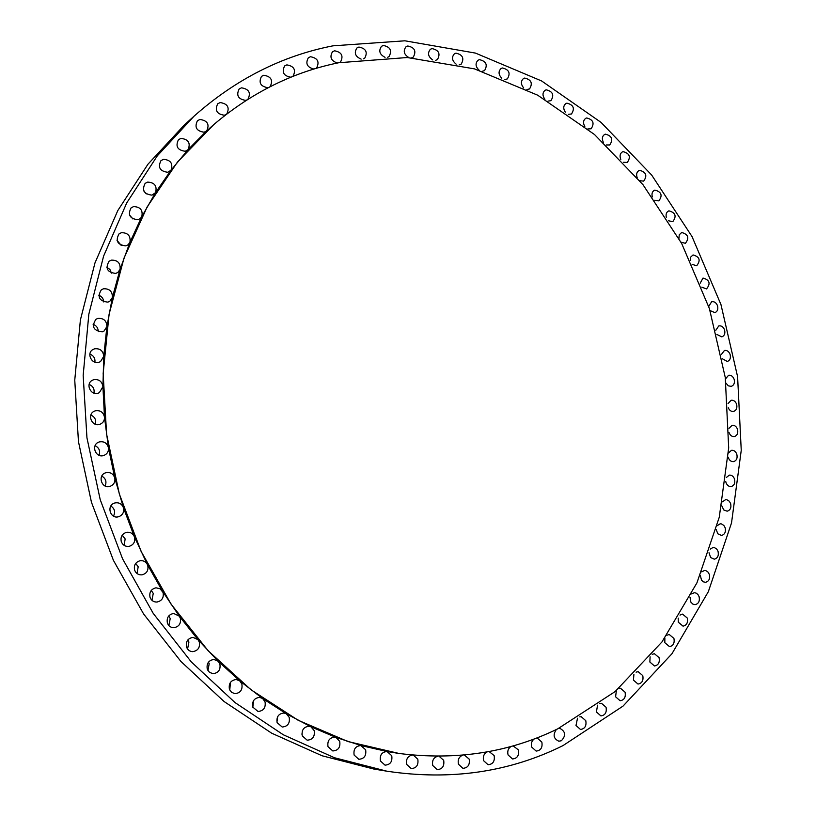 <?xml version="1.0" encoding="UTF-8"?>
<svg xmlns="http://www.w3.org/2000/svg" width="816" height="816" viewBox="0 0 816 816"><rect width="100%" height="100%" fill="white"/><g stroke="black" fill="none" stroke-linecap="round" stroke-linejoin="round"><path stroke-width="1.22" d="M729.025 432.511L729.055 432.592C730.177 435.448 731.952 436.764 734.38 436.56C737.297 435.52 738.327 433.092 737.491 429.257C736.358 426.391 734.573 425.075 732.125 425.299L729.014 428.329M728.3 407.816C729.504 410.499 731.279 411.703 733.594 411.437C736.43 410.377 737.429 407.969 736.593 404.226C735.43 401.309 733.615 399.983 731.136 400.258L728.025 403.604M726.016 383.173L728.29 385.825L731.238 386.376C733.992 385.295 734.961 382.918 734.125 379.256C732.931 376.278 731.085 374.952 728.566 375.278L725.475 378.95M722.201 358.683L727.331 361.488C730.014 360.386 730.942 358.04 730.106 354.45C728.882 351.421 726.995 350.095 724.445 350.462L721.385 354.481M716.866 334.448L721.885 336.886C724.496 335.753 725.393 333.428 724.567 329.919C723.313 326.828 721.385 325.502 718.784 325.921L715.795 330.296M710.053 310.57L714.938 312.65C717.488 311.508 718.345 309.213 717.529 305.765C716.234 302.624 714.265 301.288 711.623 301.757L708.727 306.49M701.77 287.171L706.544 288.915C710.818 283.509 709.634 279.898 703.015 278.072L700.199 283.183M692.06 264.333L696.67 265.771C700.862 260.375 699.659 256.765 693.049 254.939L690.734 257.04L690.254 260.477M680.962 242.168L685.409 243.311C689.51 237.905 688.265 234.304 681.676 232.499L679.238 234.814L678.932 238.466M668.518 220.779L672.792 221.656C676.801 216.23 675.515 212.629 668.947 210.854L668.6 210.977C666.437 212.119 665.662 214.21 666.284 217.24M654.769 200.267L658.859 200.889C662.786 195.452 661.46 191.852 654.901 190.097L654.452 190.25C652.198 191.536 651.494 193.759 652.341 196.921M639.764 180.724L643.671 181.121C647.506 175.664 646.15 172.064 639.591 170.32L639.03 170.524C636.694 171.962 636.082 174.318 637.163 177.592M623.557 162.262L627.28 162.455C631.033 156.968 629.636 153.367 623.067 151.643L622.404 151.888C619.987 153.49 619.456 155.978 620.813 159.365M606.217 144.973L609.736 144.973C613.418 139.465 611.98 135.854 605.401 134.161L604.625 134.446C602.137 136.221 601.708 138.842 603.34 142.321M587.795 128.948L591.11 128.795C594.731 123.247 593.242 119.636 586.653 117.963L585.776 118.3C583.195 120.268 582.879 123.022 584.817 126.562M568.375 114.301L571.486 113.995C575.035 108.416 573.505 104.805 566.896 103.153L565.906 103.54C563.254 105.703 563.06 108.589 565.325 112.18M548.036 101.113L550.922 100.684C554.411 95.074 552.84 91.443 546.2 89.821L545.098 90.26C542.375 92.647 542.314 95.656 544.925 99.277M526.85 89.495L529.523 88.964C532.95 83.303 531.338 79.672 524.657 78.061L523.454 78.55C520.659 81.192 520.741 84.323 523.709 87.944M504.91 79.519L507.358 78.907C510.745 73.195 509.082 69.554 502.37 67.973L501.055 68.524C498.188 71.42 498.433 74.664 501.779 78.254M482.317 71.278L484.551 70.604C487.886 64.852 486.173 61.2 479.42 59.65L477.992 60.251C475.075 63.424 475.483 66.779 479.227 70.298M459.184 64.852L461.193 64.148C464.488 58.344 462.723 54.682 455.92 53.152L454.39 53.815C451.411 57.293 452.003 60.741 456.154 64.158M435.622 60.333L437.407 59.609C440.66 53.754 438.855 50.072 431.99 48.583L430.358 49.297C427.329 53.101 428.114 56.641 432.694 59.915M411.754 57.783L413.314 57.069C416.527 51.153 414.671 47.461 407.755 45.992L406.011 46.777C402.951 50.918 403.93 54.539 408.949 57.62M387.702 57.273L389.038 56.579C392.221 50.612 390.323 46.9 383.347 45.472L381.5 46.308C378.41 50.827 379.593 54.499 385.05 57.334M363.61 58.844L364.721 58.211C367.894 52.173 365.945 48.46 358.897 47.053L356.949 47.95C353.838 52.867 355.246 56.59 361.151 59.129M339.629 62.557L340.517 62.006C343.669 55.896 341.68 52.163 334.56 50.796L332.51 51.755C329.409 57.079 331.031 60.833 337.385 63.026M315.904 68.452L316.577 67.993C319.719 61.812 317.689 58.069 310.488 56.732L308.346 57.752C305.255 63.526 307.102 67.289 313.905 69.054M292.587 76.531L293.046 76.194C296.198 69.952 294.127 66.178 286.844 64.882L284.611 65.953C281.551 72.196 283.631 75.949 290.863 77.224M269.861 86.822L270.116 86.618C273.278 80.294 271.167 76.51 263.792 75.245L261.487 76.378C258.417 82.722 260.549 86.486 267.893 87.689L268.444 87.547M247.87 99.307L247.931 99.256C251.124 92.861 248.982 89.046 241.505 87.822L239.129 88.995C236.038 95.411 238.211 99.205 245.647 100.368L246.799 99.991M226.756 114.005C229.867 107.528 227.674 103.724 220.157 102.571L217.729 103.785C214.598 110.293 216.801 114.107 224.339 115.229L226.134 114.485M213.741 124.603L206.652 130.927C209.753 124.369 207.509 120.544 199.93 119.462L197.452 120.707C194.269 127.286 196.503 131.121 204.143 132.223L206.652 130.927L188.119 149.603C190.771 142.994 188.394 139.261 180.979 138.404L178.48 139.669C175.226 146.339 177.48 150.205 185.242 151.266L188.119 149.603L171.023 170.207C173.227 163.588 170.717 159.956 163.506 159.324L160.987 160.599C157.641 167.351 159.905 171.248 167.79 172.278L171.023 170.207L155.53 192.627C157.284 186.028 154.663 182.519 147.645 182.101L145.146 183.365C141.678 190.199 143.953 194.137 151.97 195.146L155.53 192.627L141.78 216.719C143.106 210.202 140.372 206.825 133.569 206.601L131.121 207.835C127.5 214.771 129.764 218.739 137.924 219.739L140.26 218.596L141.78 216.719L129.928 242.352C130.825 235.936 127.99 232.713 121.431 232.682L119.044 233.855C115.24 240.873 117.494 244.892 125.807 245.881L128.061 244.8L129.928 242.352L120.085 269.331C120.584 263.068 117.667 259.998 111.343 260.141L109.079 261.232C105.04 268.352 107.263 272.411 115.76 273.421L117.881 272.411L120.085 269.331L112.384 297.463C112.496 291.394 109.517 288.497 103.448 288.793L101.337 289.792C97.022 296.993 99.205 301.104 107.875 302.144L109.834 301.237L112.384 297.463L106.916 326.553C106.661 320.698 103.632 317.995 97.818 318.434L95.921 319.301C91.28 326.573 93.401 330.755 102.275 331.826L104.02 331.051L106.916 326.553L103.744 356.357C103.163 350.768 100.093 348.248 94.554 348.809L92.902 349.534C86.139 353.226 91.688 364.762 99.022 362.253L100.501 361.631L103.744 356.357L102.928 386.651C102.041 381.337 98.96 379.022 93.687 379.695L92.361 380.246C85.17 383.755 90.607 395.831 98.175 393.179L99.328 392.71L102.928 386.651L104.489 417.17C103.336 412.172 100.266 410.06 95.268 410.825L94.299 411.203C86.669 414.467 91.953 427.145 99.766 424.33L100.541 424.034C103.295 422.617 104.621 420.332 104.489 417.17L108.446 447.678C107.049 443.006 103.999 441.099 99.287 441.935L98.726 442.139C90.637 445.097 95.707 458.439 103.785 455.461L104.152 455.338C107.375 453.829 108.814 451.279 108.446 447.678L114.76 477.901C113.169 473.586 110.16 471.872 105.723 472.78L105.611 472.811C97.114 475.371 101.796 489.345 110.14 486.336L110.231 486.305C113.903 484.714 115.413 481.909 114.76 477.901L123.4 507.593C121.737 503.778 118.901 502.238 114.883 502.962L114.536 503.074C106.233 505.481 110.191 519.211 118.483 516.763L119.034 516.599C122.91 514.814 124.358 511.816 123.4 507.593L134.273 536.5L147.298 564.376L162.353 590.998L179.296 616.151L197.962 639.642L218.198 661.286L239.812 680.942L262.599 698.476L286.375 713.786L310.927 726.791L336.059 737.44L361.57 745.702L387.263 751.567L398.861 753.433M144.004 191.27L146.278 193.892M129.438 214.904L132.896 218.974M117.004 240.292L121.217 245.412M106.743 267.128L109.936 269.494L111.455 273.125M98.736 295.198C101.837 296.453 103.51 298.707 103.765 301.961M93.095 324.268C96.543 325.625 98.246 328.103 98.226 331.714M89.872 354.093C93.595 355.582 95.288 358.275 94.942 362.171M89.117 384.438C93.044 386.101 94.656 388.987 93.962 393.098M90.862 415.058C94.911 416.915 96.39 419.975 95.329 424.218M95.105 445.689C99.164 447.79 100.48 450.983 99.042 455.267M101.786 476.085C105.774 478.431 106.876 481.736 105.111 485.989M110.854 506.002C114.668 508.592 115.546 511.969 113.495 516.11M121.278 541.651C122.767 545.19 125.378 546.751 129.122 546.353C133.651 544.884 135.436 541.773 134.467 537.02L134.273 536.5C132.62 533.225 130.019 531.838 126.449 532.348C122.043 533.878 120.319 536.979 121.278 541.651M122.206 535.184L125.154 538.917L124.154 545.374M134.62 570.149C135.997 573.495 138.445 575.066 141.974 574.862C146.768 573.546 148.685 570.394 147.727 565.396L147.298 564.376C145.687 561.612 143.32 560.388 140.189 560.704C135.517 562.091 133.661 565.243 134.62 570.149M135.731 563.397L138.19 566.783L137.006 573.515M150.042 597.353C151.317 600.535 153.612 602.096 156.937 602.055C161.956 600.892 163.985 597.7 163.047 592.498L160.079 588.734L155.978 587.806C151.072 589.05 149.093 592.232 150.042 597.353M151.286 590.396L153.255 593.395L151.949 600.321M167.392 623.057C168.586 626.076 170.748 627.626 173.879 627.718C179.071 626.708 181.213 623.495 180.295 618.1L179.296 616.151L173.645 613.438C168.555 614.53 166.474 617.732 167.392 623.057M168.708 615.988L170.228 618.538L168.861 625.566M186.538 647.037C187.649 649.924 189.689 651.454 192.637 651.658C197.982 650.78 200.195 647.557 199.298 641.998L197.962 639.642L193.035 637.378C187.792 638.336 185.63 641.56 186.538 647.037M187.833 639.958L188.924 642.019L187.578 649.046M207.264 669.14L209.498 672.353L213.047 673.69C218.484 672.945 220.769 669.722 219.881 664.02L218.198 661.286L213.955 659.461C208.61 660.287 206.387 663.51 207.264 669.14M208.478 662.133L209.202 663.653L207.937 670.589M229.408 689.194L231.54 692.305L234.916 693.682C240.414 693.039 242.729 689.816 241.873 684.012L239.812 680.942L236.222 679.504C230.816 680.228 228.541 683.451 229.408 689.194M230.469 682.37L229.755 690.04M252.766 707.064L258.029 711.491C263.558 710.93 265.894 707.717 265.047 701.831L262.599 698.476L259.651 697.394C254.215 698.027 251.92 701.25 252.766 707.064M253.603 700.556L252.827 707.248M277.124 722.66L282.193 727.015C287.711 726.526 290.057 723.323 289.221 717.386L286.375 713.786L284.029 713.011C278.593 713.572 276.287 716.785 277.124 722.66M277.664 716.632L276.95 722.058M302.277 735.889L307.183 740.194C312.681 739.755 315.017 736.552 314.191 730.595L310.927 726.791L309.162 726.281C303.746 726.791 301.441 729.994 302.277 735.889M302.45 730.636L301.93 734.278M328.012 746.701L332.795 750.955C338.232 750.547 340.547 747.364 339.731 741.407L336.059 737.44L334.846 737.144C329.47 737.613 327.185 740.795 328.012 746.701M354.124 755.065L358.805 759.278C364.181 758.88 366.466 755.718 365.65 749.782L360.866 745.559C355.552 746.008 353.308 749.18 354.124 755.065M380.419 760.981L385.019 765.143C390.313 764.755 392.557 761.614 391.741 755.708L387.049 751.536C381.806 751.975 379.603 755.126 380.419 760.981M412.57 755.035C407.776 755.902 405.817 759.043 406.694 764.459L411.233 768.59C416.435 768.193 418.628 765.071 417.812 759.217L413.304 755.096M437.815 756.218C433.541 757.503 431.858 760.604 432.766 765.541L437.264 769.631C442.364 769.213 444.506 766.122 443.69 760.328L439.049 756.218M462.784 755.147C458.98 756.718 457.541 759.757 458.47 764.255L462.927 768.325C467.925 767.887 470.006 764.816 469.18 759.104L464.345 755.004M487.264 751.852C483.919 753.637 482.705 756.585 483.623 760.706L488.07 764.745C492.946 764.286 494.975 761.236 494.149 755.606L489.08 751.526M511.122 746.426C508.205 748.354 507.185 751.189 508.082 754.943L512.519 758.962C517.283 758.472 519.251 755.453 518.415 749.914L513.111 745.865M728.188 457.133L728.341 457.674C729.433 460.479 731.177 461.795 733.574 461.632C736.573 460.622 737.654 458.153 736.807 454.247C735.695 451.421 733.941 450.106 731.534 450.289L728.433 453.013M725.761 481.573L726.016 482.603C727.087 485.357 728.8 486.673 731.167 486.55C734.247 485.561 735.369 483.062 734.522 479.063C733.441 476.289 731.717 474.983 729.341 475.116L726.271 477.554M721.762 505.736L723.751 509.949L727.148 511.193C730.33 510.235 731.493 507.705 730.636 503.605L729.32 501.259L726.872 499.739L725.536 499.667L722.527 501.82M716.173 529.482L717.825 533.807L721.517 535.449C724.792 534.511 726.005 531.95 725.149 527.758L723.853 525.443L721.446 523.923L720.12 523.821L717.172 525.708M709.012 552.718L710.634 557.532L714.275 559.184C717.652 558.287 718.916 555.686 718.049 551.402L716.774 549.107L714.418 547.587L713.102 547.465L710.236 549.107M700.281 575.3L701.536 580.227L703.321 581.818L705.442 582.308C708.92 581.431 710.226 578.799 709.369 574.413L707.768 571.781L705.779 570.619L704.483 570.476L701.719 571.883M689.989 597.128L690.877 602.147L692.917 604.156L695.018 604.666C698.598 603.82 699.965 601.157 699.098 596.659L697.864 594.425L695.987 593.038L694.273 592.732L691.621 593.915M678.178 618.069L678.31 622.21L683.033 626.147C686.715 625.331 688.133 622.628 687.276 618.038L682.513 614.101L679.983 615.091M664.867 638.01L664.836 642.692L669.508 646.629C673.302 645.844 674.781 643.11 673.914 638.408L669.202 634.471L666.825 635.276M650.097 656.809L649.862 662.031L654.483 665.968C658.4 665.224 659.93 662.449 659.063 657.645L654.401 653.708L652.178 654.34M633.91 674.353L633.43 680.105L638 684.053C642.039 683.349 643.63 680.534 642.773 675.617L638.143 671.67L636.082 672.149M616.376 690.52L615.59 696.793L620.129 700.75C624.281 700.077 625.933 697.231 625.076 692.203L620.486 688.245L618.61 688.592M597.547 705.177L596.425 711.96L600.923 715.918C605.197 715.285 606.91 712.399 606.064 707.268L601.504 703.31L599.821 703.535M577.514 718.213L575.994 725.475L580.472 729.453C584.868 728.851 586.643 725.934 585.786 720.691L581.257 716.723L579.778 716.856M534.194 738.939C531.675 740.948 530.849 743.672 531.716 747.089L536.163 751.087C540.804 750.557 542.701 747.578 541.865 742.132L537.356 738.123L536.326 738.133M556.369 729.504C552.728 734.839 553.554 738.735 558.848 741.214L561.347 740.755C566.141 735.614 565.641 731.483 559.837 728.362L558.583 728.433M338.783 62.73C293.281 71.951 251.634 92.545 213.843 124.522L177.429 162.119L147.084 207.04L123.971 258.213L109.089 314.252L103.163 373.514L106.58 434.112L119.35 494.057L141.097 551.361L171.064 604.146L208.141 650.74L251.022 689.785L298.166 720.273L348.024 741.571L398.993 753.454C456.317 760.706 509.235 752.505 557.726 728.851L615.091 691.601L661.939 641.978L696.915 582.899L719.253 517.283L728.688 447.923L725.271 377.502L709.39 308.54L681.676 243.484L642.988 184.702L594.497 134.518L537.683 95.186L474.463 68.87L407.204 57.528L338.783 62.73M194.045 116.178L184.232 125.072L147.941 164.24L117.81 210.548L94.972 262.915L80.386 319.994L74.756 380.154L78.448 441.558L91.453 502.268L113.414 560.347L143.585 613.948L180.917 661.46L224.094 701.536L271.667 733.186L322.085 755.769L373.81 769.029L386.876 771.191C450.656 780.728 509.347 772.211 562.948 745.63L622.996 706.136L671.915 653.8L708.329 591.712L731.524 522.913L741.244 450.32L737.593 376.686L720.967 304.603L692.029 236.569L651.658 175.032L601.025 122.38L541.64 80.978L475.453 53.091L404.879 40.8L332.928 45.839C282.02 55.794 235.722 79.244 194.045 116.178L157.274 155.887L126.735 202.888L103.601 256.112L88.842 314.16L83.171 375.37L86.955 437.876L100.225 499.688L122.573 558.827L153.245 613.418L191.189 661.796L235.039 702.586L283.315 734.777L334.448 757.738L386.876 771.191"/></g></svg>
